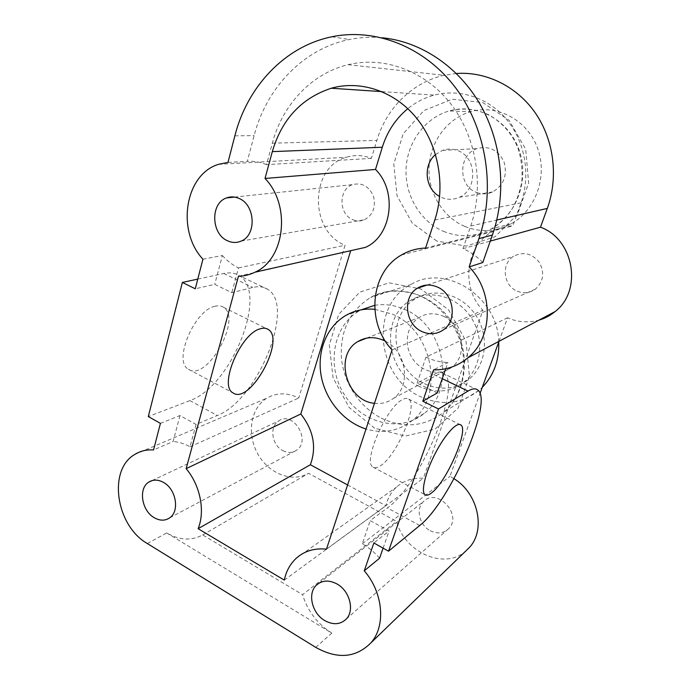<?xml version="1.0" encoding="UTF-8"?>
<svg xmlns="http://www.w3.org/2000/svg" width="690" height="690" viewBox="0 0 690 690"><rect width="100%" height="100%" fill="white"/><g stroke="black" fill="none" stroke-linecap="round" stroke-linejoin="round"><path stroke-width="0.52" stroke-dasharray="3.45 2.59" d="M282.805 450.613C287.79 453.149 292.379 453.02 296.571 450.234C311.578 440.47 292.991 410.36 278.622 420.995C269.16 426.636 271.817 445.197 282.805 450.613M517.233 291.163C523.684 293.742 529.713 293.086 535.328 289.188C543.496 281.649 544.833 272.705 539.33 262.364C531.973 253.342 523.391 251.324 513.584 256.292C500.854 263.752 503.217 285.746 517.233 291.163M352.806 219.679C356.73 221.326 360.629 221.352 364.484 219.765C373.048 214.909 376.041 207.078 373.463 196.27C368.995 186.222 362.043 182.341 352.599 184.627C338.333 189.06 338.574 214.323 352.806 219.679M430.18 530.679C437.374 534.172 443.549 533.474 448.707 528.6C462.895 514.697 436.839 487.097 423.479 501.613C415.509 508.815 419.304 525.193 430.18 530.679M456.401 73.494L444.006 75.322C412.266 82.317 386.305 108.451 376.835 140.406L371.393 158.364C362.992 155.052 354.643 154.689 346.337 157.268C309.482 167.308 309.206 231.348 345.06 245.243L298.744 398.018C287.204 392.429 276.535 392.489 266.745 398.216C250.599 408.101 246.58 433.941 257.646 453.675C268.47 473.556 292.163 483.043 308.577 473.288L396.638 521.442C404.271 551.974 443.843 570.156 465.258 551.508M499.008 341.309L507.555 317.797C517.802 322.264 528.247 323.049 538.89 320.16M454.003 478.696L449.932 476.333L480.024 393.541M498.767 341.973C497.956 296.286 444.99 263.226 410.809 284.556C369.469 305.446 376.085 376.895 420.072 396.465C441.307 406.125 460.92 404.107 478.903 390.411L482.301 387.288M464.87 226.467C480.413 232.668 495.774 231.823 510.945 223.922C535.483 210.657 547.964 176.675 537.648 148.393C527.583 120 497.067 103.836 470.597 111.711C447.129 118.49 430.068 141.95 429.033 167.256C427.947 192.579 442.73 217.178 464.87 226.467M380.13 465.983C396.5 456.401 418.597 404.883 408.687 399.113C407.212 398.018 405.185 398.165 402.589 399.553C386.65 406.643 362.345 462.309 373.005 467.121C374.73 468.303 377.111 467.923 380.13 465.983M215.038 306.274C194.442 309.939 172.716 361.655 188.456 369.262C206.871 382.338 242.725 318.099 223.413 307.223C221.128 305.756 218.333 305.437 215.038 306.274M160.425 423.367L179.987 415.553L196.072 424.436L217.298 415.509C257.56 400.381 295.924 305.929 267.755 289.343C263.735 286.678 258.75 286.057 252.816 287.463L231.797 292.663L214.737 284.34L195.27 288.799M197.771 279.105L223.784 273.49C229.917 272.222 235.1 272.964 239.335 275.715C268.979 292.957 231.305 386.547 189.871 400.605L148.29 416.562M179.987 415.553L173.112 441.505L153.551 449.94M196.072 424.436L190.017 446.792C184.437 443.679 178.796 441.919 173.112 441.505M437.27 392.946L417.122 383.114L433.51 374.48C437.96 372.177 441.445 371.936 443.981 373.738M477.825 390.031L444.231 373.928C462.248 386.021 419.529 485.734 387.375 507.935L370.211 520.605L389.074 531.024L373.868 542.97M238.447 276.233L365.329 247.399M202.929 259.199L222.37 255.516L214.737 284.34M383.097 548.145L389.074 531.024M445.714 368.753L447.914 362.466L433.613 369.857M379.586 558.201C374.489 552.276 368.719 547.489 362.285 543.841L370.211 520.605M362.285 543.841L449.932 476.333M417.122 383.114L425.98 357.153L507.555 317.797M425.98 357.153C433.018 360.482 440.332 362.259 447.914 362.466M419.304 386.435C385.486 371.522 379.862 316.693 411.085 300.09C430.008 288.799 457.582 296.424 471.227 317.667C485.087 338.755 481.473 368.426 463.852 382.295C450.199 392.308 435.347 393.688 419.304 386.435M443.342 316.227C463.275 324.343 468.182 356.066 451.433 367.494C439.539 376.619 420.917 371.988 412.284 358.179C403.443 344.526 406.652 325.137 419.279 317.391C426.774 312.975 434.795 312.587 443.342 316.227M424.471 383.675C440.375 390.825 455.098 389.436 468.648 379.509C486.114 365.769 489.719 336.401 476.005 315.554C462.498 294.552 435.174 287.031 416.389 298.227C385.408 314.674 390.928 368.952 424.471 383.675M385.399 341.222C406.548 351.391 411.404 386.029 393.611 398.285C387.961 402.468 381.587 404.142 374.472 403.305M435.554 154.534L442.463 150.403C447.5 148.6 452.545 148.652 457.608 150.549C476.919 156.992 477.963 189.69 459.316 197.262C453.623 199.824 447.888 199.962 442.1 197.676L439.668 196.503M476.436 192.389C481.87 194.485 487.261 194.339 492.617 191.958C503.674 185.377 507.521 175.484 504.157 162.271C498.378 150.058 489.339 145.504 477.032 148.609C458.177 154.534 457.91 185.946 476.436 192.389M374.791 309.31L392.731 314.278C433.148 330.993 444.809 396.414 412.249 420.529C398.553 431.172 383.14 434.001 366.019 429.007M374.636 305.351C384.848 303.643 395.042 305.092 405.237 309.689C444.86 325.922 456.159 389.729 424.178 413.405C400.312 433.294 361.87 423.324 344.284 394.559C326.206 366.123 332.847 325.973 359.197 310.931L361.206 309.836M347.605 484.949L385.9 505.736C387.677 498.223 391.247 491.987 396.595 487.028C403.909 480.516 412.844 477.584 423.384 478.239L482.94 310.259C460.791 287.92 465.25 246.287 492.203 231.78C498.56 228.174 505.442 226.199 512.86 225.871L521.028 202.834C530.757 175.45 525.297 142.364 507.116 120.095C488.917 97.833 459.868 88.311 434.277 95.108C424.548 97.73 415.734 102.258 407.825 108.675M284.289 580.1L385.9 505.736M326.474 549.154L423.384 478.239M392.049 349.916L482.94 310.259M425.575 248.055L512.86 225.871M482.793 262.528C476.988 256.464 470.39 251.833 462.999 248.65L470.727 226.01C484.38 186.145 476.652 137.31 450.872 104.009C425.049 70.716 384.071 55.933 348.139 64.679C311.561 73.347 282.426 104.94 272.317 143.175L266.495 164.651L371.393 158.364M222.37 255.516C227.105 260.863 232.487 264.986 238.507 267.884L231.797 292.663M238.507 267.884L345.06 245.243M190.017 446.792L298.744 398.018M147.367 543.565L166.67 532.93C179.435 540.33 191.449 541.003 202.713 534.94L302.556 594.659L396.638 521.442M202.713 534.94L308.577 473.288M462.999 248.65L490.271 241.095M266.495 164.651C260.173 161.986 253.773 160.891 247.296 161.374L254.127 135.585C266.331 88.139 303.143 48.74 349.416 39.52C360.163 37.329 371.099 36.751 382.226 37.786M227.993 162.4L247.296 161.374M166.67 532.93L331.83 633.118C317.452 623.958 307.697 611.142 302.556 594.659M381.268 418.114C403.857 428.757 424.678 426.8 443.739 412.232C467.113 392.886 471.486 352.09 452.416 322.911C433.605 293.543 396.327 282.719 370.634 297.424C349.683 310.811 339.954 331.028 341.429 358.084C343.784 383.079 359.524 406.979 381.268 418.114M374.644 428.197L349.097 407.419L333.063 377.844L329.328 344.836L338.721 314.338L359.852 292.12L389.1 282.84L420.865 288.963L448.543 309.81L466.035 341.248L469.433 376.516L458.177 407.963L435.062 429.102L405.194 436.097L374.644 428.197M436.77 241.06L412.266 223.112L397.052 195.805L393.783 164.125L403.202 133.808L423.876 110.572L452.209 99.213L482.759 102.525L509.186 120.371L525.702 149.256L528.644 183.005L517.534 214.323L495.066 236.748L466.207 246.089L436.77 241.06M443.48 231.331C459.643 237.878 475.6 237.024 491.375 228.77C516.862 214.926 529.791 179.245 518.94 149.514C508.358 119.663 476.497 102.698 449.018 110.987C424.635 118.102 407.031 142.709 406.056 169.231C405.039 195.77 420.46 221.55 443.48 231.331M223.784 273.49L252.816 287.463M189.871 400.605L217.298 415.509M442.247 378.681L433.51 374.48M419.71 525.513L387.375 507.935M434.795 220.032L521.028 202.834M272.317 143.175L376.835 140.406M470.727 226.01L496.774 220.024M234.859 135.861L254.127 135.585M315.735 647.367L331.83 633.118M478.903 390.411L443.739 412.232C464.241 395.068 470.39 359.395 455.702 330.389C446.62 313.709 434.07 301.901 418.045 294.949C408.333 291.542 397.656 290.456 385.995 291.715L370.634 297.424L410.809 284.556M510.945 223.922L491.375 228.77C499.293 224.052 506.037 217.686 511.592 209.674C515.87 202.903 519.251 193.864 521.726 182.557C522.701 171.465 521.631 160.563 518.526 149.851C513.369 135.18 503.545 123.545 489.055 114.937C475.867 108.83 462.524 107.519 449.018 110.987L470.597 111.711M373.005 467.121L425.04 494.713M408.687 399.113L459.885 424.505M188.456 369.262L233.022 392.895M223.413 307.223L266.564 328.63M267.755 289.343L239.335 275.715M169.749 517.811L296.571 450.234M152.033 480.602L278.622 420.995M443.739 329.596L535.328 289.188M427.05 285.056L513.584 256.292M241.155 241.095L364.484 219.765M234.54 197.081L352.599 184.627M346.251 619.059L448.707 528.6M318.987 583.162L423.479 501.613M463.852 382.295L468.648 379.509M411.085 300.09L416.389 298.227M393.611 398.285L451.433 367.494M366.64 338.117L419.279 317.391M459.316 197.262L492.617 191.958M442.463 150.403L477.032 148.609M359.197 310.931L345.837 315.451M424.178 413.405L412.249 420.529M296.053 558.443L396.595 487.028M401.451 254.989L492.203 231.78M381.889 91.615L434.277 95.108M348.139 64.679L444.006 75.322M218.54 164.332L346.337 157.268M134.61 454.546L266.745 398.216M331.881 36.777L349.416 39.52"/><path stroke-width="1.03" d="M538.89 320.16C544.859 318.435 550.266 315.572 555.114 311.561C582.74 290.645 574.071 239.214 540.486 227.191L547.308 208.415C558.503 177.606 554.122 140.588 535.716 113.514C517.233 86.483 486.277 71.346 456.401 73.494M480.024 393.541L499.008 341.309M465.258 551.508L469.442 547.455C486.096 529.67 478.006 493.203 454.003 478.696M482.301 387.288C493.85 375.282 499.344 360.171 498.767 341.973M431.371 493.048C428.594 495.187 426.48 495.748 425.04 494.713C420.762 491.772 425.385 472.443 435.218 453.468C444.998 434.441 456.961 421.478 460.868 424.988C469.157 429.991 446.37 482.37 431.371 493.048M260.32 328.794C263.459 327.836 266.081 328.043 268.186 329.423C285.988 339.584 249.944 405.228 233.022 392.895C218.42 385.917 240.758 333.244 260.32 328.794M388.53 551.189L438.504 408.963L467.993 391.083C472.314 388.513 475.591 388.16 477.825 390.031C493.73 401.175 450.156 501.88 419.71 525.513L388.53 551.189L373.868 542.97L364.251 570.828C383.226 592.494 386.115 626.054 370.841 642.933C355.738 657.958 337.367 659.433 315.735 647.367L147.367 543.565C115.98 525.771 107.649 470.062 134.61 454.546C140.225 451.01 146.539 449.475 153.551 449.94L160.425 423.367L148.29 416.562L182.384 282.434L197.771 279.105M182.384 282.434L195.27 288.799L202.929 259.199C176.321 230.934 184.73 174.449 218.54 164.332L227.993 162.4L234.859 135.861C247.132 87.018 284.565 46.359 331.881 36.777C375.61 27.626 425.092 46.903 456.064 88.424C486.976 129.962 495.782 190 478.92 238.602L469.14 266.935L482.793 262.528L492.384 235.057C506.719 193.916 502.527 144.227 480.74 105.467C458.816 66.783 420.917 41.486 382.226 37.786M438.504 408.963L422.798 401.209L437.27 392.946L445.714 368.753M265.02 178.451L272.317 151.628C281.839 119.223 301.487 98.101 331.26 88.242C360.861 79.833 395.146 91.339 417.002 118.654C438.823 145.978 445.826 186.662 434.795 220.032L425.575 248.055C416.863 248.365 408.825 250.677 401.451 254.989C370.194 272.317 365.873 322.489 392.049 349.916L326.474 549.154C314.381 547.946 304.247 551.043 296.053 558.443C290.067 564.092 286.143 571.311 284.289 580.1L198.116 528.687C205.37 511.204 200.29 485.424 186.153 468.648L238.447 276.233C244.26 276.121 249.823 274.749 255.136 272.136C284.892 259.199 291.258 205.353 265.02 178.451L375.515 169.455C397.932 191.613 391.601 236.256 365.329 247.399L255.136 272.136M186.153 468.648L300.814 414C313.545 430.31 316.736 447.215 310.371 464.741L347.605 484.949M350.606 250.996L300.814 414M364.251 570.828L379.586 558.201L383.097 548.145M469.14 266.935C494.031 291.999 492.979 337.867 467.872 357.817C457.858 366.088 446.439 370.099 433.613 369.857L422.798 401.209M163.573 482.448C176.062 489.098 179.883 511.186 169.749 517.811C165.091 520.959 159.916 520.924 154.224 517.69C141.7 510.773 138.164 488.572 148.661 482.189C153.137 479.36 158.114 479.447 163.573 482.448M437.21 286.962C453.718 293.517 457.694 319.953 443.739 329.596C437.089 334.296 429.896 334.978 422.151 331.64C405.349 324.611 402.098 297.39 417.131 288.36C423.367 284.47 430.06 284.004 437.21 286.962M238.93 198.392C255.378 204.723 256.844 235.204 241.155 241.095C236.739 242.992 232.237 242.906 227.665 240.845C211.123 234.126 210.148 203.265 226.501 197.935C230.572 196.417 234.721 196.572 238.93 198.392M337.082 584.025C349.709 590.899 354.832 610.529 346.251 619.059C340.343 624.657 333.184 625.166 324.766 620.577C312.035 613.384 307.266 593.521 316.339 585.224C322.066 580.143 328.983 579.747 337.082 584.025M374.472 403.305C346.277 401.071 333.788 355.143 357.808 341.593C365.959 336.737 374.739 336.401 384.158 340.593L385.399 341.222M439.668 196.503C425.118 189.017 422.694 165.039 435.554 154.534M366.019 429.007C343.767 422.03 325.585 400.26 321.169 375.886C316.753 351.521 326.586 326.646 345.837 315.451C354.617 310.422 364.268 308.378 374.791 309.31M361.206 309.836L374.636 305.351M198.116 528.687L310.371 464.741M407.825 108.675C395.655 118.809 387.15 131.661 382.303 147.237L375.515 169.455M490.271 241.095L540.486 227.191M467.993 391.083L442.247 378.681M272.317 151.628L382.303 147.237M496.774 220.024L547.308 208.415M478.92 238.602L492.384 235.057M459.885 424.505L460.868 424.988M266.564 328.63L268.186 329.423M148.661 482.189L152.033 480.602M417.131 288.36L427.05 285.056M226.501 197.935L234.54 197.081M316.339 585.224L318.987 583.162M357.808 341.593L366.64 338.117M331.26 88.242L381.889 91.615M370.841 642.933L469.442 547.455M467.872 357.817L555.114 311.561"/></g></svg>
